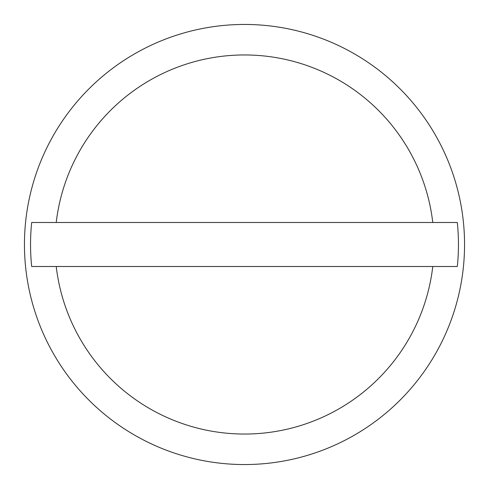 <?xml version="1.0" encoding="UTF-8"?>
<svg xmlns="http://www.w3.org/2000/svg" width="489" height="489" viewBox="0 0 489 489"><rect width="100%" height="100%" fill="white"/><g stroke="black" fill="none" stroke-linecap="round" stroke-linejoin="round"><path stroke-width="0.73" d="M464.55 244.5A220.05 220.05 0 0 0 244.5 24.45A220.05 220.05 0 0 0 24.45 244.5A220.05 220.05 0 0 0 244.5 464.55A220.05 220.05 0 0 0 464.55 244.5M432.777 222.495L457.319 222.495A213.95 213.95 0 0 1 457.319 266.505L31.681 266.505A213.95 213.95 0 0 1 31.681 222.495L432.777 222.495A189.561 189.561 0 0 0 56.223 222.495M56.223 266.505A189.561 189.561 0 0 0 432.777 266.505"/></g></svg>
